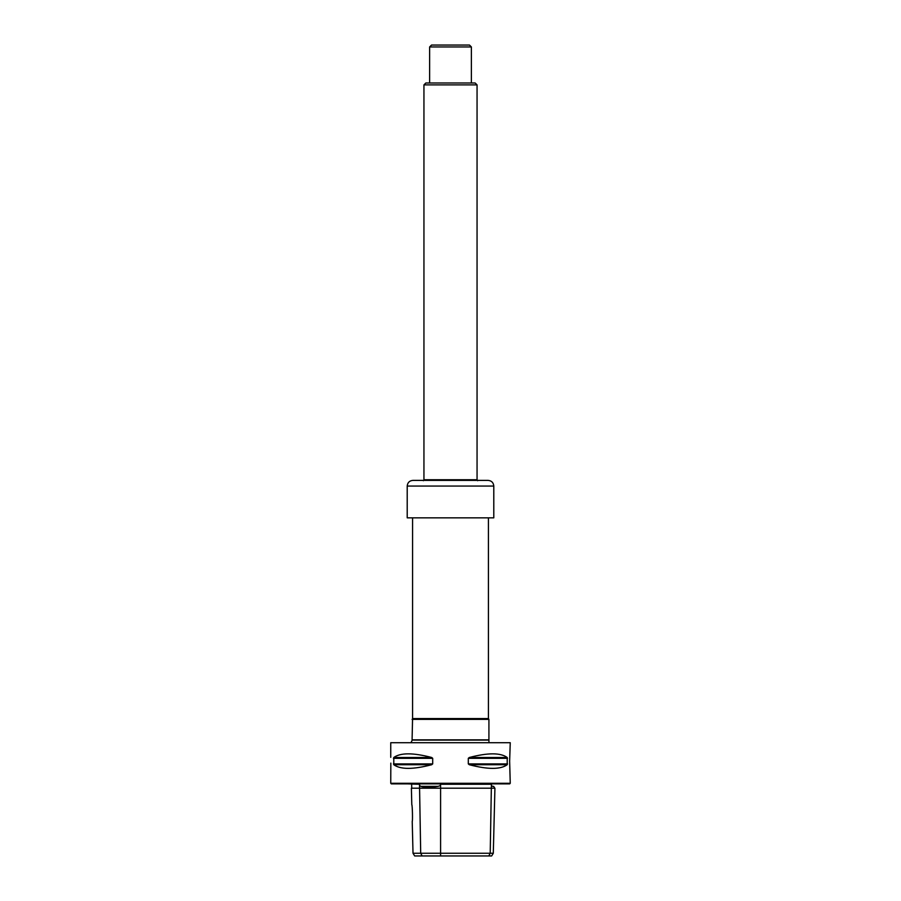 <?xml version="1.0" encoding="UTF-8"?>
<svg xmlns="http://www.w3.org/2000/svg" width="901" height="901" viewBox="0 0 901 901"><rect width="100%" height="100%" fill="white"/><g stroke="black" fill="none" stroke-linecap="round" stroke-linejoin="round"><path stroke-width="1.35" d="M510.248 742.706L390.752 742.706L510.248 742.706L509.639 761.108L510.248 783.296L390.752 783.296L391.316 783.87L509.684 783.87L510.248 783.296M493.298 853.258L491.653 855.95L414.663 855.95L413.018 853.258L493.298 853.258L494.919 788.195L411.385 788.195L411.802 804.773C412.365 804.548 412.793 821.554 412.219 821.352L413.018 853.258M494.919 788.195L411.385 788.195M494.581 787.857L493.635 786.348L492.464 786.348C495.291 787.62 495.291 787.62 492.464 786.348C495.291 787.62 495.291 787.62 492.464 786.348L491.383 785.503L491.541 784.253L440.307 784.253L440.589 785.503L438.168 786.348C431.005 787.62 425.238 787.62 420.868 786.348L419.528 785.503L419.641 784.253L411.453 784.061M491.541 784.253L440.307 784.253M419.641 784.253L407.534 783.87M431.703 764.724L432.694 763.902L432.694 758.315L431.703 757.493C413.12 752.639 400.472 752.639 393.782 757.493L393.782 764.724C400.472 769.578 413.12 769.578 431.703 764.724L393.782 764.724M507.218 764.724L507.218 757.493C500.528 752.639 487.88 752.639 469.297 757.493L468.306 758.315L468.306 763.902L469.297 764.724C487.88 769.578 500.528 769.578 507.218 764.724L469.297 764.724M390.752 783.296L390.831 763.124M488.432 518.312L488.432 718.559L412.568 718.559L412.084 739.867L488.916 739.867L488.916 719.381L412.084 719.381M488.432 718.559L488.916 719.381M488.95 742.142L488.916 739.867M493.793 517.838L407.207 517.838L493.793 517.838L493.793 486.067C493.455 482.609 491.563 480.717 488.105 480.379L412.895 480.379C409.437 480.717 407.545 482.609 407.207 486.067L493.793 486.067M477.057 84.885L477.057 479.749L423.943 479.749L423.943 84.885L477.057 84.885L475.154 82.982L425.846 82.982L423.943 84.885M477.62 480.729L477.057 479.749M471.369 46.942L429.631 46.942L431.534 45.05L469.466 45.05L471.369 46.942L471.369 82.982M488.792 855.95L490.212 853.258L491.383 785.503M440.589 855.95L440.589 785.503M422.118 855.95L420.699 853.258L419.528 785.503M438.168 786.348L420.868 786.348M431.703 757.493L393.782 757.493M432.694 758.315L393.467 758.315M432.694 763.902L393.467 763.902M507.218 757.493L469.297 757.493M507.533 758.315L468.306 758.315M507.533 763.902L468.306 763.902M488.747 740.081L412.253 740.081L411.047 742.514M411.734 787.857L411.644 784.253M390.752 742.706L390.752 757.313M412.568 518.312L412.568 718.559M407.207 486.067L407.207 517.838M423.38 480.729L423.943 479.749M429.631 46.942L429.631 82.982"/></g></svg>

